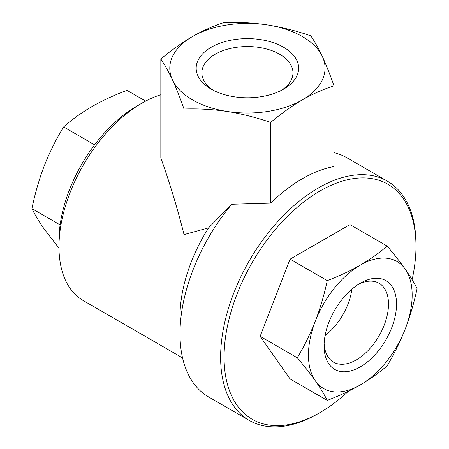 <?xml version="1.0" encoding="UTF-8"?>
<svg xmlns="http://www.w3.org/2000/svg" width="449" height="449" viewBox="0 0 449 449"><rect width="100%" height="100%" fill="white"/><g stroke="black" fill="none" stroke-linecap="round" stroke-linejoin="round"><path stroke-width="0.67" d="M318.296 413.557A138.135 79.754 -60 0 1 249.229 420.399A138.135 79.754 -60 0 1 249.229 260.891A138.135 79.754 -60 0 1 387.364 181.138A138.135 79.754 -60 0 1 415.976 244.374L415.976 246.366A135.693 78.345 120 0 0 320.025 190.971A135.693 78.345 120 0 0 224.079 357.157A135.693 78.345 120 0 0 320.025 412.558L318.296 413.557A138.135 79.754 -60 0 0 318.302 413.551L320.03 412.558A135.693 78.345 120 0 0 320.03 412.558A135.693 78.345 120 0 0 348.402 391.219M412.115 279.71A135.693 78.345 120 0 0 415.976 246.366M249.229 420.399L208.605 396.938A138.135 79.754 -60 0 1 179.993 333.702A138.135 79.754 -60 0 1 231.757 204.267L208.577 227.873L184.034 234.586C177.647 209.015 169.918 183.445 160.837 157.891L160.837 59.044C164.682 64.611 168.549 71.526 172.438 79.799C176.317 88.268 180.184 98.011 184.034 109.028C198.391 108.529 212.82 109.348 227.329 111.492C241.809 113.838 256.239 117.481 270.618 122.425C281.113 113.653 291.676 106.144 302.306 99.891C312.914 93.863 323.482 89.177 334 85.832C330.15 74.82 326.283 65.077 322.399 56.602C318.515 48.346 314.654 41.426 310.798 35.841C296.441 30.902 282.011 27.254 267.509 24.914C253.028 22.776 238.599 21.956 224.219 22.45C213.724 25.801 203.156 30.487 192.526 36.509C181.918 42.739 171.355 50.249 160.837 59.044M334 152.643A138.135 79.754 -60 0 1 346.74 157.678L387.364 181.138M334 85.832L334 166.551A138.135 79.754 120 0 0 270.618 203.144L231.757 204.267M179.993 333.702L179.993 316.736A117.357 67.754 -60 0 1 208.577 227.873M182.558 357.909L83.284 300.589A117.357 67.754 -60 0 1 58.976 246.866A117.357 67.754 -60 0 1 141.957 103.135L141.957 103.135A117.357 67.754 -60 0 1 160.837 94.75M136.771 106.132L141.957 103.135L136.771 106.132A110.022 63.522 120 0 0 58.976 240.877L58.976 246.866M417.082 288.645C414.107 302.637 410.156 316.096 405.223 329.033C400.154 341.869 394.121 354.132 387.139 365.823C379.276 372.67 370.335 379.035 360.306 384.905C350.074 390.72 339.057 395.883 327.248 400.396C324.273 394.469 320.322 387.97 315.394 380.898C310.321 373.742 304.293 366.042 297.305 357.797C304.287 346.123 310.321 333.86 315.394 321.007C320.317 308.087 324.268 294.623 327.248 280.619C339.113 276.084 350.136 270.921 360.306 265.135C370.374 259.225 379.315 252.86 387.139 246.046C394.121 254.286 400.149 261.986 405.223 269.142C410.15 276.214 414.101 282.713 417.082 288.645M387.139 246.046L349.973 224.59L290.082 259.163L260.139 336.34L290.082 378.939L327.248 400.396M260.139 336.34L297.305 357.797M290.082 259.163L327.248 280.619M315.394 321.007A73.35 42.346 -60 0 1 360.306 265.135A73.35 42.346 -60 0 1 405.223 269.142A73.35 42.346 -60 0 1 405.223 329.033A73.35 42.346 -60 0 1 360.306 384.905A73.35 42.346 -60 0 1 315.394 380.898A73.35 42.346 -60 0 1 315.394 321.007M360.306 366.85A51.231 29.578 -60 0 1 324.083 345.938A51.231 29.578 -60 0 1 360.306 283.19A51.231 29.578 -60 0 1 396.534 304.102A51.231 29.578 -60 0 1 360.306 366.85M60.115 224.893L31.918 208.611C34.943 193.755 39.069 179.477 44.288 165.765C49.665 152.172 56.108 139.224 63.612 126.932C71.891 119.586 81.297 112.817 91.826 106.632C102.602 100.509 114.327 95.081 126.994 90.344L145.639 101.109M58.987 248.179L44.288 229.147C39.08 221.666 34.955 214.818 31.918 208.611M94.599 144.825L63.612 126.932M184.034 234.586L184.034 109.028M270.618 203.144L270.618 122.425M172.438 79.799A77.626 44.816 0 0 0 227.329 111.492A77.626 44.816 180 0 0 302.306 99.891A77.626 44.816 0 0 0 322.399 56.602A77.626 44.816 0 0 0 267.509 24.914A77.626 44.816 0 0 0 192.526 36.509A77.626 44.816 0 0 0 172.438 79.799M283.645 47.285A51.231 29.578 180 0 1 283.645 89.115A51.231 29.578 180 0 1 211.187 89.115A51.231 29.578 180 0 1 211.193 47.285A51.231 29.578 180 0 1 283.645 47.285M213.314 90.277A45.551 26.3 180 0 1 201.865 72.839A45.551 26.3 180 0 1 229.983 48.543A45.551 26.3 180 0 1 279.626 54.245A45.551 26.3 180 0 1 292.967 72.839A45.551 26.3 180 0 1 281.517 90.277M358.24 284.453A45.551 26.3 -60 0 1 379.068 283.252A45.551 26.3 -60 0 1 386.05 319.755A45.551 26.3 -60 0 1 356.293 359.89A45.551 26.3 -60 0 1 333.517 362.147A45.551 26.3 -60 0 1 324.139 343.513M351.836 289.24A45.551 26.3 -60 0 1 325.087 335.577"/></g></svg>
